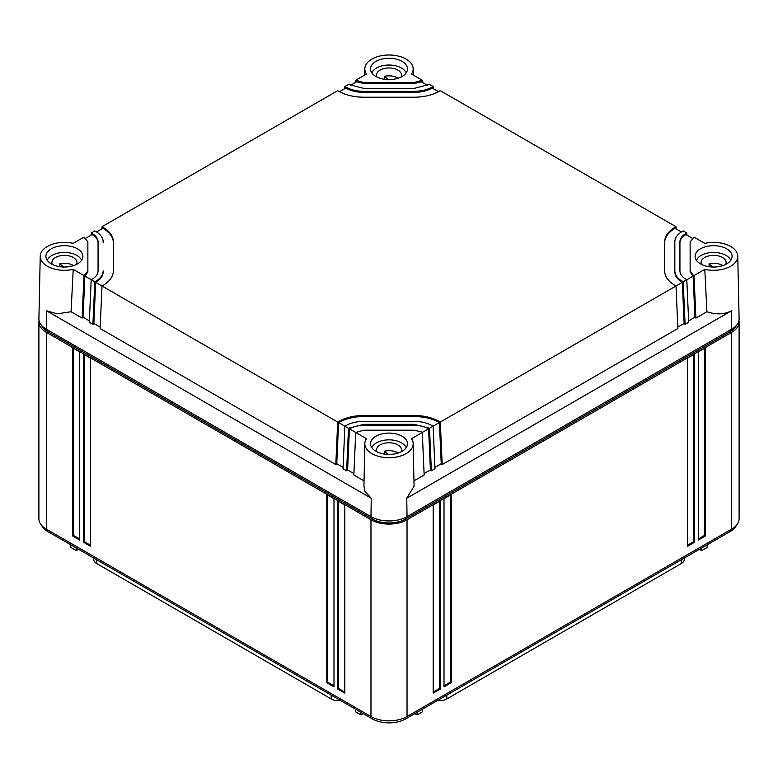 <?xml version="1.0" encoding="UTF-8"?>
<svg xmlns="http://www.w3.org/2000/svg" width="778" height="778" viewBox="0 0 778 778"><rect width="100%" height="100%" fill="white"/><g stroke="black" fill="none" stroke-linecap="round" stroke-linejoin="round"><path stroke-width="1.17" d="M38.9 321.946A25.499 14.724 180 0 0 46.369 332.362L370.97 519.762A25.499 14.724 0 0 0 407.03 519.762L731.631 332.362A25.499 14.724 0 0 0 739.1 321.946L739.1 518.722A25.499 14.724 180 0 1 731.631 529.137L407.03 716.538A25.499 14.724 180 0 1 370.97 716.538L46.369 529.137A25.499 14.724 180 0 1 38.9 518.722L38.9 321.946A25.499 14.724 180 0 1 39.046 320.39M739.1 321.946A25.499 14.724 0 0 0 738.954 320.39M41.584 325.399A23.593 13.615 0 0 0 47.721 331.574L372.322 518.984A23.593 13.615 0 0 0 405.678 518.984L730.279 331.574A23.593 13.615 0 0 0 736.416 325.399M326.789 494.555L333.995 498.717L333.995 686.867L326.789 682.705L326.789 494.555M337.603 500.799L344.819 504.971L344.819 693.11L337.603 688.948L337.603 500.799M72.519 347.756L79.735 351.919L79.735 540.068L72.519 535.906L72.519 347.756M90.549 358.172L90.549 546.312L83.334 542.149L83.334 354L90.549 358.172M433.181 504.971L440.397 500.799L440.397 688.948L433.181 693.11L433.181 504.971M444.005 498.717L451.211 494.555L451.211 682.705L444.005 686.867L444.005 498.717M687.451 546.312L694.666 542.149L694.666 354L687.451 358.172L687.451 546.312M698.265 540.068L705.481 535.906L705.481 347.756L698.265 351.919L698.265 540.068M736.416 525.296A23.593 13.615 180 0 1 730.279 531.481L405.678 718.882A23.593 13.615 180 0 1 372.322 718.882L47.721 531.481A23.593 13.615 180 0 1 41.584 525.296M333.995 685.826L327.684 682.18L326.789 682.705M327.684 682.18L327.684 495.08M344.819 692.07L338.508 688.433L337.603 688.948M338.508 688.433L338.508 501.324M79.735 539.028L73.424 535.381L72.519 535.906M73.424 535.381L73.424 348.272M90.549 545.271L84.238 541.634L83.334 542.149M84.238 541.634L84.238 354.525M439.492 501.324L439.492 688.433L440.397 688.948M439.492 688.433L433.181 692.07M450.316 495.08L450.316 682.18L451.211 682.705M450.316 682.18L444.005 685.826M693.762 354.525L693.762 541.634L694.666 542.149M693.762 541.634L687.451 545.271M704.576 348.272L704.576 535.381L705.481 535.906M704.576 535.381L698.265 539.028M360.934 712.308L360.934 714.914L355.458 711.753L355.458 709.147M360.934 714.914L363.19 713.611M78.559 549.278L76.302 550.581L70.827 547.42L70.827 544.814M76.302 550.581L76.302 547.984M707.173 544.814L707.173 547.42L701.698 550.581L699.441 549.278M701.698 550.581L701.698 547.984M414.81 713.611L417.066 714.914L422.542 711.753L422.542 709.147M417.066 714.914L417.066 712.308M96.735 559.781L96.735 563.564A10.377 5.991 180 0 1 93.7 559.333L93.7 558.02M96.735 563.564L331.165 698.916L331.165 695.124M684.3 558.02L684.3 559.333A10.377 5.991 180 0 1 681.265 563.564L446.835 698.916A10.377 5.991 180 0 1 437.431 700.55M340.57 700.55A10.377 5.991 180 0 1 331.165 698.916M706.92 311.735C716.091 314.837 724.23 314.545 731.359 310.84L406.758 498.241L414.071 486.143L413.167 443.586A24.167 13.955 0 0 0 412.194 439.833A24.167 13.955 0 0 0 411.504 438.675L428.59 428.814L430.409 469.961L431.372 470.816L434.98 468.735L433.103 426.208L439.414 422.571L441.233 463.717L442.196 464.573L677.871 328.501L675.994 285.983L682.306 282.336L684.125 323.483L685.087 324.338L688.695 322.257L686.809 279.73L693.12 276.093L694.939 317.239L695.902 318.095L706.92 311.735L704.8 269.353A24.167 13.955 0 0 0 706.794 269.742A24.167 13.955 180 0 0 737.758 256.186L739.1 318.64A25.499 14.724 180 0 1 731.631 329.24L407.03 516.641A25.499 14.724 0 0 1 370.97 516.641L46.369 329.24A25.499 14.724 180 0 1 38.9 318.64L40.242 256.186A24.167 13.955 180 0 1 71.206 242.969A24.167 13.955 0 0 1 73.2 243.358L83.975 237.144L87.865 241.832L87.865 270.88L83.975 275.568L82.098 318.095L83.061 317.239L89.373 320.886M688.627 320.886L694.939 317.239M677.813 327.13L684.125 323.483M434.921 467.364L441.233 463.717M424.098 473.608L430.409 469.961M83.061 317.239L84.88 276.093L91.191 279.73L89.305 322.257L92.913 324.338L93.875 323.483L95.694 282.336L102.006 285.983L100.129 328.501L335.804 464.573L336.767 463.717L338.586 422.571L344.897 426.208L343.02 468.735L346.628 470.816L347.591 469.961L349.41 428.814L355.721 432.461L363.841 430.215L414.159 430.215L421.326 431.907L422.279 432.461L424.156 474.979L413.964 480.872M364.036 480.872L353.844 474.979L355.721 432.461L366.496 438.675A24.167 13.955 0 0 0 364.833 443.586A24.167 13.955 0 0 0 365.806 447.69A24.167 13.955 0 0 0 392.589 457.561A24.167 13.955 0 0 0 413.167 443.586M46.369 329.24L46.641 310.84L371.242 498.241L364.921 491.395L363.929 486.143L364.833 443.586M690.135 270.88L693.072 275.023L693.12 276.093L690.135 271.921L690.135 241.832L694.025 237.144L704.8 243.358A24.167 13.955 180 0 1 720.399 242.969A24.167 13.955 180 0 1 737.758 256.186M693.072 275.023L694.025 275.568L704.8 269.353M694.025 275.568L695.902 318.095M686.809 232.982L683.201 230.891L682.257 231.445C677.405 234.343 674.934 237.796 674.837 241.832L674.837 270.88C674.934 274.906 677.405 278.368 682.257 281.266L683.201 281.811L686.809 279.73L685.865 279.185C681.995 276.871 680.021 274.109 679.933 270.88L679.933 241.832C680.011 238.613 681.985 235.851 685.865 233.526L686.809 232.982L686.906 235.121M683.201 281.811L685.087 324.338M101.908 228.868L102.006 226.729L102.959 227.283C109.756 231.338 113.228 236.181 113.364 241.832L113.364 270.88C113.228 276.53 109.756 281.373 102.959 285.429L102.006 285.983L337.691 422.046L338.634 421.501C345.665 417.572 354.058 415.569 363.841 415.491L414.159 415.491C423.942 415.569 432.335 417.572 439.366 421.501L440.309 422.046L675.994 285.983L675.041 285.429C668.244 281.373 664.772 276.53 664.636 270.88L664.636 241.832C664.772 236.181 668.244 231.338 675.041 227.283L675.994 226.729L676.092 228.868M440.309 422.046L442.196 464.573M348.505 428.299L363.841 424.321L414.159 424.321L429.495 428.299L433.103 426.208L432.15 425.663C427.132 422.862 421.141 421.443 414.159 421.375L363.841 421.375C356.859 421.443 350.868 422.862 345.85 425.663L344.897 426.208L348.505 428.299L346.628 470.816M429.495 428.299L431.372 470.816M347.591 469.961L353.902 473.608M336.767 463.717L343.079 467.364M93.875 323.483L100.187 327.13M46.641 310.84L57.339 313.816L71.08 311.735L82.098 318.095M402.07 436.215A18.487 10.678 0 0 0 381.92 433.9A18.487 10.678 0 0 0 370.513 443.761A18.487 10.678 0 0 0 375.93 451.308A18.487 10.678 0 0 0 396.08 453.623A18.487 10.678 0 0 0 407.487 443.761A18.487 10.678 0 0 0 402.07 436.215M726.671 248.804A18.487 10.678 0 0 0 706.521 246.49A18.487 10.678 0 0 0 695.104 256.351A18.487 10.678 0 0 0 700.521 263.907A18.487 10.678 0 0 0 720.671 266.222A18.487 10.678 0 0 0 732.088 256.351A18.487 10.678 0 0 0 726.671 248.804M102.006 226.729L337.691 90.666L338.634 91.211C345.665 95.13 354.058 97.133 363.841 97.221L414.159 97.221C423.942 97.133 432.335 95.13 439.366 91.211L440.309 90.666L675.994 226.729M71.08 311.735L73.2 269.353A24.167 13.955 180 0 1 57.601 269.742A24.167 13.955 180 0 1 40.242 256.186M422.279 80.251L411.504 74.036A24.167 13.955 0 0 0 413.167 68.775A24.167 13.955 0 0 0 412.194 65.021A24.167 13.955 0 0 0 385.713 55.131A24.167 13.955 0 0 0 364.833 68.775A24.167 13.955 0 0 0 365.806 72.879A24.167 13.955 0 0 0 366.496 74.036L355.721 80.251L363.841 82.497L414.159 82.497L422.279 80.251L422.376 82.39M402.07 61.404A18.487 10.678 0 0 0 381.92 59.089A18.487 10.678 0 0 0 370.513 68.95A18.487 10.678 0 0 0 375.93 76.497A18.487 10.678 0 0 0 396.08 78.811A18.487 10.678 0 0 0 407.487 68.95A18.487 10.678 0 0 0 402.07 61.404M77.479 248.804A18.487 10.678 0 0 0 57.329 246.49A18.487 10.678 0 0 0 45.912 256.351A18.487 10.678 0 0 0 51.329 263.907A18.487 10.678 0 0 0 71.479 266.222A18.487 10.678 0 0 0 82.896 256.351A18.487 10.678 0 0 0 77.479 248.804M73.2 269.353L83.975 275.568M91.094 235.121L91.191 232.982L92.135 233.526C96.005 235.841 97.979 238.603 98.067 241.832L98.067 270.88C97.989 274.099 96.015 276.861 92.135 279.185L91.191 279.73L94.799 281.811L92.913 324.338M337.691 422.046L335.804 464.573M427.657 85.444L421.375 81.816L414.159 83.538L414.159 82.497M345.85 87.048L345.802 88.06C350.829 90.87 356.839 92.31 363.841 92.368L363.841 91.327C356.859 91.269 350.868 89.84 345.85 87.048L344.897 86.494L348.505 84.413L363.841 88.391L414.159 88.391L429.495 84.413L433.103 86.494L433.2 88.634M438.491 91.697L432.198 88.06C427.171 90.87 421.161 92.31 414.159 92.368L414.159 91.327C421.141 91.269 427.132 89.84 432.15 87.048L433.103 86.494M681.421 231.951L675.09 228.294C668.263 232.35 664.772 237.212 664.636 242.872M692.274 238.214L685.914 234.538C682.005 236.862 680.021 239.634 679.933 242.872M355.624 82.39L355.721 80.251M95.743 281.266L95.694 282.336C100.576 279.438 103.066 275.966 103.163 271.921L103.163 270.88C103.066 274.906 100.595 278.368 95.743 281.266L94.799 281.811M103.163 242.872L103.163 241.832C103.066 237.796 100.595 234.343 95.743 231.445L94.799 230.891L91.191 232.982M363.841 91.327L414.159 91.327M345.802 88.06L339.509 91.697M102.959 227.283L102.91 228.294L96.579 231.951M356.674 80.795L356.625 81.816L350.343 85.444M344.8 88.634L344.897 86.494M92.135 233.526L92.086 234.538L85.726 238.214M674.837 242.872L674.837 271.921C674.934 275.966 677.424 279.438 682.306 282.336L682.257 281.266M674.837 271.921L674.837 270.88M338.634 421.501L338.586 422.571C345.617 418.622 354.039 416.609 363.841 416.531L414.159 416.531C423.961 416.609 432.383 418.622 439.414 422.571L439.366 421.501M349.458 427.744L349.41 428.814C353.426 426.558 358.24 425.41 363.841 425.362L414.159 425.362C419.76 425.41 424.574 426.558 428.59 428.814L428.542 427.744M102.91 228.294C109.737 232.35 113.228 237.212 113.364 242.872M363.841 92.368L414.159 92.368M92.086 234.538C95.995 236.862 97.979 239.634 98.067 242.872M84.928 275.023L84.88 276.093L87.865 271.921L87.865 242.872M87.865 271.921L87.865 270.88L87.865 271.921M356.625 81.816L363.841 83.538L414.159 83.538M406.155 72.938A17.593 10.163 0 0 0 403.792 69.689A17.593 10.163 0 0 0 385.956 65.187A17.593 10.163 0 0 0 371.845 72.938M401.147 77.003A12.536 7.235 0 0 0 401.536 75.194A12.536 7.235 0 0 0 399.542 71.275A12.536 7.235 0 0 0 384.488 68.445A12.536 7.235 0 0 0 380.199 70.039A12.536 7.235 0 0 0 376.464 75.194A12.536 7.235 0 0 0 376.853 77.003M379.781 78.199L380.85 78.529M397.937 78.296L395.457 78.948M384.488 79.307L384.488 76.351C389.408 75.31 393.892 75.874 397.937 78.033M388.378 79.833L384.488 76.351M81.554 260.338A17.593 10.163 0 0 0 79.191 257.1A17.593 10.163 0 0 0 61.355 252.597A17.593 10.163 0 0 0 47.244 260.338M76.545 264.403A12.536 7.235 0 0 0 76.944 262.604A12.536 7.235 0 0 0 74.941 258.675A12.536 7.235 0 0 0 59.896 255.845A12.536 7.235 0 0 0 55.608 257.44A12.536 7.235 0 0 0 51.863 262.604A12.536 7.235 0 0 0 52.262 264.403M55.18 265.609L56.259 265.94M73.336 265.697L70.866 266.358M59.896 266.708L59.896 263.761C64.807 262.721 69.291 263.275 73.336 265.434M63.786 267.243L59.896 263.761M406.155 447.739A17.593 10.163 0 0 0 403.792 444.501A17.593 10.163 0 0 0 385.956 439.998A17.593 10.163 0 0 0 371.845 447.739M401.147 451.804A12.536 7.235 0 0 0 401.536 450.005A12.536 7.235 0 0 0 399.542 446.086A12.536 7.235 0 0 0 384.488 443.256A12.536 7.235 0 0 0 380.199 444.851A12.536 7.235 0 0 0 376.464 450.005A12.536 7.235 0 0 0 376.853 451.804M379.781 453.01L380.85 453.341M397.937 453.107L395.457 453.759M384.488 454.109L384.488 451.162C389.408 450.122 393.892 450.686 397.937 452.845M388.378 454.644L384.488 451.162M730.756 260.338A17.593 10.163 0 0 0 728.383 257.1A17.593 10.163 0 0 0 710.547 252.597A17.593 10.163 0 0 0 696.446 260.338M725.738 264.403A12.536 7.235 0 0 0 726.137 262.604A12.536 7.235 0 0 0 724.133 258.675A12.536 7.235 0 0 0 709.089 255.845A12.536 7.235 0 0 0 704.8 257.44A12.536 7.235 0 0 0 701.056 262.604A12.536 7.235 0 0 0 701.455 264.403M704.382 265.609L705.452 265.94M722.529 265.697L720.058 266.358M709.089 266.708L709.089 263.761C714 262.721 718.483 263.275 722.529 265.434M712.979 267.243L709.089 263.761M46.369 332.362L46.369 529.137M370.97 716.538L370.97 519.762M407.03 716.538L407.03 519.762M731.631 529.137L731.631 332.362M730.279 529.915L730.279 531.481M47.721 529.915L47.721 531.481M372.322 717.267L372.322 718.882M405.678 717.267L405.678 718.882M372.322 517.37L372.322 518.984M405.678 517.37L405.678 518.984M47.721 330.018L47.721 331.574M730.279 330.018L730.279 331.574M681.265 559.781L681.265 563.564M446.835 698.916L446.835 695.124M371.242 498.241L370.97 516.641M406.758 498.241L407.03 516.641M731.359 310.84L731.631 329.24M685.865 233.526L685.914 234.538M675.041 227.283L675.09 228.294M414.159 416.531L414.159 415.491M363.841 416.531L363.841 415.491M414.159 425.362L414.159 424.321M363.841 425.362L363.841 424.321M432.15 87.048L432.198 88.06M363.841 83.538L363.841 82.497M421.326 80.795L421.375 81.816M364.833 68.775L364.697 75.067M413.167 68.775L413.303 75.067M38.9 353.348L38.9 328.501"/></g></svg>
